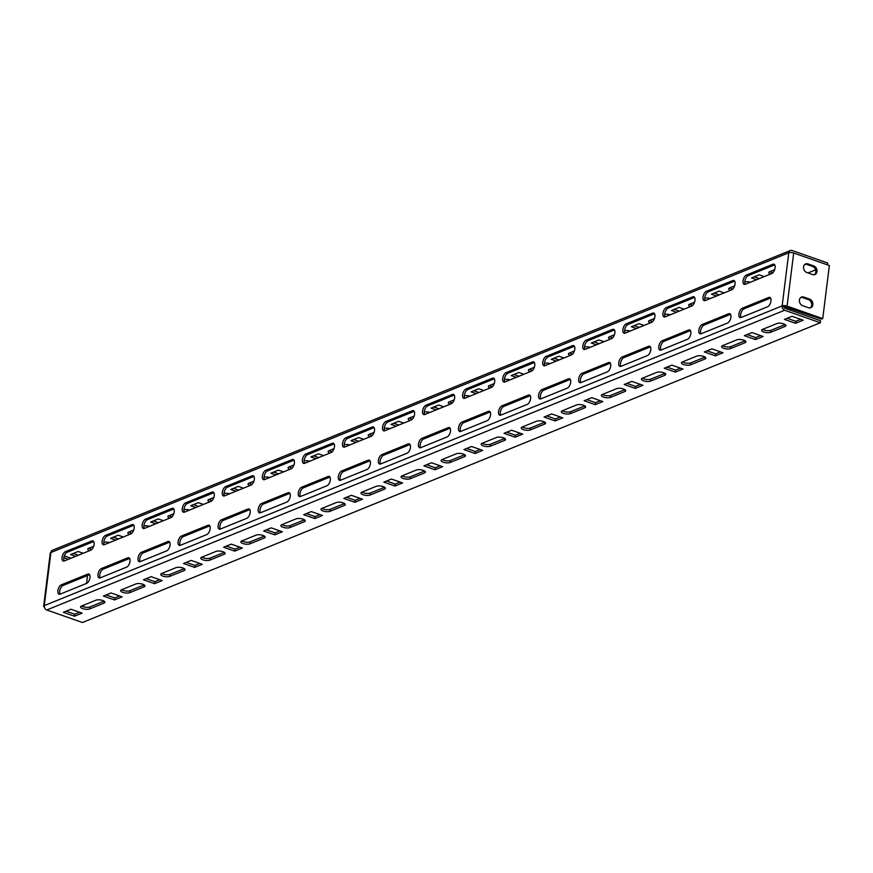 <?xml version="1.0" encoding="UTF-8"?>
<svg xmlns="http://www.w3.org/2000/svg" width="873" height="873" viewBox="0 0 873 873"><rect width="100%" height="100%" fill="white"/><g stroke="black" fill="none" stroke-linecap="round" stroke-linejoin="round"><path stroke-width="1.31" d="M812.872 304.764A4.638 3.688 67.9 0 0 809.609 299.123L803.76 297.06A4.638 3.688 67.9 0 0 801.479 297.082A4.638 3.688 67.9 0 0 799.439 301.403A4.638 3.688 67.9 0 0 802.68 305.692L808.529 307.743A4.638 3.688 67.9 0 0 810.81 307.733A4.638 3.688 67.9 0 0 812.872 304.764M800.901 297.398A4.638 3.688 -112.1 0 1 802.56 297.551L808.409 299.603A4.638 3.688 -112.1 0 1 811.672 305.255A4.638 3.688 -112.1 0 1 810.188 307.907M762.609 329.372A4.998 1.735 -172.9 0 0 763.984 330.016A4.998 1.735 -172.9 0 0 770.881 330.321L785.143 324.527M762.456 329.437A4.998 1.735 -172.9 0 0 761.583 330.256A4.998 1.735 -172.9 0 0 763.744 332.013A4.998 1.735 -172.9 0 0 770.641 332.307L785.056 326.447A4.998 1.735 -172.9 0 0 785.918 325.629A4.998 1.735 -172.9 0 0 782.535 323.523A4.998 1.735 -172.9 0 0 776.872 323.577L762.456 329.437M772.889 272.736A4.998 1.735 7.1 0 1 771.175 272.278A4.998 1.735 7.1 0 1 769.811 271.634M770.455 274.089A4.998 1.735 7.1 0 1 768.786 272.518A4.998 1.735 7.1 0 1 769.648 271.699L774.667 269.659M722.56 345.643A4.998 1.735 -172.9 0 0 723.935 346.297A4.998 1.735 -172.9 0 0 730.832 346.592L745.084 340.797M722.397 345.708A4.998 1.735 -172.9 0 0 721.535 346.526A4.998 1.735 -172.9 0 0 723.684 348.283A4.998 1.735 -172.9 0 0 730.581 348.578L744.996 342.729A4.998 1.735 -172.9 0 0 745.858 341.9A4.998 1.735 -172.9 0 0 742.476 339.793A4.998 1.735 -172.9 0 0 736.812 339.848L722.397 345.708M732.829 289.007A4.998 1.735 7.1 0 1 731.127 288.559A4.998 1.735 7.1 0 1 729.752 287.904M730.395 290.36A4.998 1.735 7.1 0 1 728.726 288.788A4.998 1.735 7.1 0 1 729.588 287.97L734.608 285.929M682.5 361.913A4.998 1.735 -172.9 0 0 683.875 362.568A4.998 1.735 -172.9 0 0 690.772 362.862L705.024 357.068M682.337 361.979A4.998 1.735 -172.9 0 0 681.475 362.797A4.998 1.735 -172.9 0 0 683.624 364.554A4.998 1.735 -172.9 0 0 690.521 364.859L704.937 358.999A4.998 1.735 -172.9 0 0 705.81 358.181A4.998 1.735 -172.9 0 0 702.416 356.064A4.998 1.735 -172.9 0 0 696.752 356.119L682.337 361.979M692.769 305.277A4.998 1.735 7.1 0 1 691.067 304.83A4.998 1.735 7.1 0 1 689.692 304.175M690.336 306.63A4.998 1.735 7.1 0 1 688.666 305.059A4.998 1.735 7.1 0 1 689.528 304.241L694.548 302.2M642.441 378.184A4.998 1.735 -172.9 0 0 643.816 378.838A4.998 1.735 -172.9 0 0 650.712 379.133L664.964 373.349M642.277 378.249A4.998 1.735 -172.9 0 0 641.415 379.078A4.998 1.735 -172.9 0 0 643.565 380.835A4.998 1.735 -172.9 0 0 650.461 381.13L664.888 375.27A4.998 1.735 -172.9 0 0 665.75 374.452A4.998 1.735 -172.9 0 0 662.356 372.345A4.998 1.735 -172.9 0 0 656.692 372.4L642.277 378.249M652.709 321.548A4.998 1.735 7.1 0 1 651.007 321.1A4.998 1.735 7.1 0 1 649.632 320.446M650.276 322.912A4.998 1.735 7.1 0 1 648.606 321.329A4.998 1.735 7.1 0 1 649.468 320.511L654.488 318.47M602.381 394.465A4.998 1.735 -172.9 0 0 603.756 395.109A4.998 1.735 -172.9 0 0 610.653 395.414L624.915 389.62M602.217 394.531A4.998 1.735 -172.9 0 0 601.355 395.349A4.998 1.735 -172.9 0 0 603.505 397.106A4.998 1.735 -172.9 0 0 610.402 397.401L624.828 391.541A4.998 1.735 -172.9 0 0 625.69 390.722A4.998 1.735 -172.9 0 0 622.296 388.616A4.998 1.735 -172.9 0 0 616.644 388.671L602.217 394.531M612.66 337.818A4.998 1.735 7.1 0 1 610.947 337.371A4.998 1.735 7.1 0 1 609.572 336.727M610.216 339.182A4.998 1.735 7.1 0 1 608.546 337.611A4.998 1.735 7.1 0 1 609.409 336.792L614.428 334.752M562.321 410.736A4.998 1.735 -172.9 0 0 563.696 411.379A4.998 1.735 -172.9 0 0 570.593 411.685L584.855 405.89M562.157 410.801A4.998 1.735 -172.9 0 0 561.295 411.62A4.998 1.735 -172.9 0 0 563.445 413.376A4.998 1.735 -172.9 0 0 570.342 413.671L584.768 407.811A4.998 1.735 -172.9 0 0 585.63 406.993A4.998 1.735 -172.9 0 0 582.247 404.886A4.998 1.735 -172.9 0 0 576.584 404.941L562.157 410.801M572.601 354.1A4.998 1.735 7.1 0 1 570.887 353.641A4.998 1.735 7.1 0 1 569.512 352.998M570.167 355.453A4.998 1.735 7.1 0 1 568.487 353.881A4.998 1.735 7.1 0 1 569.349 353.063L574.379 351.022M522.261 427.006A4.998 1.735 -172.9 0 0 523.636 427.661A4.998 1.735 -172.9 0 0 530.533 427.956L544.796 422.161M522.098 427.072A4.998 1.735 -172.9 0 0 521.236 427.89A4.998 1.735 -172.9 0 0 523.385 429.647A4.998 1.735 -172.9 0 0 530.282 429.942L544.708 424.092A4.998 1.735 -172.9 0 0 545.57 423.263A4.998 1.735 -172.9 0 0 542.188 421.157A4.998 1.735 -172.9 0 0 536.524 421.212L522.098 427.072M532.541 370.37A4.998 1.735 7.1 0 1 530.828 369.923A4.998 1.735 7.1 0 1 529.453 369.268M530.107 371.723A4.998 1.735 7.1 0 1 528.427 370.152A4.998 1.735 7.1 0 1 529.289 369.334L534.32 367.293M482.202 443.277A4.998 1.735 -172.9 0 0 483.577 443.931A4.998 1.735 -172.9 0 0 490.473 444.226L504.736 438.432M482.038 443.342A4.998 1.735 -172.9 0 0 481.176 444.161A4.998 1.735 -172.9 0 0 483.326 445.917A4.998 1.735 -172.9 0 0 490.222 446.223L504.649 440.363A4.998 1.735 -172.9 0 0 505.511 439.545A4.998 1.735 -172.9 0 0 502.128 437.438A4.998 1.735 -172.9 0 0 496.464 437.482L482.038 443.342M492.481 386.641A4.998 1.735 7.1 0 1 490.768 386.193A4.998 1.735 7.1 0 1 489.393 385.539M490.048 387.994A4.998 1.735 7.1 0 1 488.367 386.423A4.998 1.735 7.1 0 1 489.229 385.604L494.26 383.563M442.142 459.547A4.998 1.735 -172.9 0 0 443.517 460.202A4.998 1.735 -172.9 0 0 450.413 460.497L464.676 454.713M441.978 459.613A4.998 1.735 -172.9 0 0 441.116 460.442A4.998 1.735 -172.9 0 0 443.266 462.199A4.998 1.735 -172.9 0 0 450.162 462.494L464.589 456.634A4.998 1.735 -172.9 0 0 465.451 455.815A4.998 1.735 -172.9 0 0 462.068 453.709A4.998 1.735 -172.9 0 0 456.404 453.764L441.978 459.613M452.421 402.911A4.998 1.735 7.1 0 1 450.708 402.464A4.998 1.735 7.1 0 1 449.333 401.809M449.988 404.275A4.998 1.735 7.1 0 1 448.307 402.704A4.998 1.735 7.1 0 1 449.169 401.875L454.2 399.834M402.082 475.829A4.998 1.735 -172.9 0 0 403.457 476.472A4.998 1.735 -172.9 0 0 410.354 476.778L424.616 470.984M401.929 475.894A4.998 1.735 -172.9 0 0 401.056 476.713A4.998 1.735 -172.9 0 0 403.217 478.469A4.998 1.735 -172.9 0 0 410.114 478.764L424.529 472.904A4.998 1.735 -172.9 0 0 425.391 472.086A4.998 1.735 -172.9 0 0 422.008 469.98A4.998 1.735 -172.9 0 0 416.345 470.034L401.929 475.894M412.362 419.193A4.998 1.735 7.1 0 1 410.648 418.734A4.998 1.735 7.1 0 1 409.273 418.091M409.928 420.546A4.998 1.735 7.1 0 1 408.248 418.975A4.998 1.735 7.1 0 1 409.121 418.156L414.14 416.115M362.022 492.099A4.998 1.735 -172.9 0 0 363.397 492.754A4.998 1.735 -172.9 0 0 370.294 493.049L384.556 487.254M361.869 492.165A4.998 1.735 -172.9 0 0 360.996 492.983A4.998 1.735 -172.9 0 0 363.157 494.74A4.998 1.735 -172.9 0 0 370.054 495.035L384.469 489.175A4.998 1.735 -172.9 0 0 385.331 488.356A4.998 1.735 -172.9 0 0 381.948 486.25A4.998 1.735 -172.9 0 0 376.285 486.305L361.869 492.165M372.302 435.463A4.998 1.735 7.1 0 1 370.589 435.005A4.998 1.735 7.1 0 1 369.214 434.361M369.868 436.816A4.998 1.735 7.1 0 1 368.199 435.245A4.998 1.735 7.1 0 1 369.061 434.427L374.081 432.386M321.973 508.37A4.998 1.735 -172.9 0 0 323.348 509.024A4.998 1.735 -172.9 0 0 330.234 509.319L344.497 503.525M321.81 508.435A4.998 1.735 -172.9 0 0 320.948 509.254A4.998 1.735 -172.9 0 0 323.097 511.011A4.998 1.735 -172.9 0 0 329.994 511.316L344.409 505.456A4.998 1.735 -172.9 0 0 345.272 504.638A4.998 1.735 -172.9 0 0 341.889 502.521A4.998 1.735 -172.9 0 0 336.225 502.575L321.81 508.435M332.242 451.734A4.998 1.735 7.1 0 1 330.54 451.286A4.998 1.735 7.1 0 1 329.165 450.632M329.808 453.087A4.998 1.735 7.1 0 1 328.139 451.516A4.998 1.735 7.1 0 1 329.001 450.697L334.021 448.657M281.914 524.64A4.998 1.735 -172.9 0 0 283.289 525.295A4.998 1.735 -172.9 0 0 290.185 525.59L304.437 519.795M281.75 524.706A4.998 1.735 -172.9 0 0 280.888 525.524A4.998 1.735 -172.9 0 0 283.038 527.281A4.998 1.735 -172.9 0 0 289.934 527.587L304.35 521.727A4.998 1.735 -172.9 0 0 305.223 520.908A4.998 1.735 -172.9 0 0 301.829 518.802A4.998 1.735 -172.9 0 0 296.165 518.846L281.75 524.706M292.182 468.004A4.998 1.735 7.1 0 1 290.48 467.557A4.998 1.735 7.1 0 1 289.105 466.902M289.749 469.368A4.998 1.735 7.1 0 1 288.079 467.786A4.998 1.735 7.1 0 1 288.941 466.968L293.961 464.927M241.854 540.911A4.998 1.735 -172.9 0 0 243.229 541.566A4.998 1.735 -172.9 0 0 250.125 541.86L264.377 536.077M241.69 540.976A4.998 1.735 -172.9 0 0 240.828 541.806A4.998 1.735 -172.9 0 0 242.978 543.563A4.998 1.735 -172.9 0 0 249.874 543.857L264.29 537.997A4.998 1.735 -172.9 0 0 265.163 537.179A4.998 1.735 -172.9 0 0 261.769 535.073A4.998 1.735 -172.9 0 0 256.105 535.127L241.69 540.976M252.122 484.275A4.998 1.735 7.1 0 1 250.42 483.828A4.998 1.735 7.1 0 1 249.045 483.173M249.689 485.639A4.998 1.735 7.1 0 1 248.019 484.068A4.998 1.735 7.1 0 1 248.881 483.238L253.901 481.198M201.794 557.192A4.998 1.735 -172.9 0 0 203.169 557.836A4.998 1.735 -172.9 0 0 210.066 558.142L224.317 552.347M201.63 557.258A4.998 1.735 -172.9 0 0 200.768 558.076A4.998 1.735 -172.9 0 0 202.918 559.833A4.998 1.735 -172.9 0 0 209.815 560.128L224.241 554.268A4.998 1.735 -172.9 0 0 225.103 553.449A4.998 1.735 -172.9 0 0 221.709 551.343A4.998 1.735 -172.9 0 0 216.057 551.398L201.63 557.258M212.074 500.556A4.998 1.735 7.1 0 1 210.36 500.098A4.998 1.735 7.1 0 1 208.985 499.454M209.629 501.91A4.998 1.735 7.1 0 1 207.96 500.338A4.998 1.735 7.1 0 1 208.822 499.52L213.841 497.479M161.734 573.463A4.998 1.735 -172.9 0 0 163.109 574.118A4.998 1.735 -172.9 0 0 170.006 574.412L184.268 568.618M161.57 573.528A4.998 1.735 -172.9 0 0 160.708 574.347A4.998 1.735 -172.9 0 0 162.858 576.104A4.998 1.735 -172.9 0 0 169.755 576.398L184.181 570.538A4.998 1.735 -172.9 0 0 185.043 569.72A4.998 1.735 -172.9 0 0 181.66 567.614A4.998 1.735 -172.9 0 0 175.997 567.668L161.57 573.528M172.014 516.827A4.998 1.735 7.1 0 1 170.3 516.369A4.998 1.735 7.1 0 1 168.926 515.725M169.58 518.18A4.998 1.735 7.1 0 1 167.9 516.609A4.998 1.735 7.1 0 1 168.762 515.79L173.792 513.75M121.674 589.733A4.998 1.735 -172.9 0 0 123.049 590.388A4.998 1.735 -172.9 0 0 129.946 590.683L144.209 584.888M121.511 589.799A4.998 1.735 -172.9 0 0 120.649 590.617A4.998 1.735 -172.9 0 0 122.798 592.374A4.998 1.735 -172.9 0 0 129.695 592.68L144.121 586.82A4.998 1.735 -172.9 0 0 144.983 586.001A4.998 1.735 -172.9 0 0 141.601 583.884A4.998 1.735 -172.9 0 0 135.937 583.939L121.511 589.799M131.954 533.097A4.998 1.735 7.1 0 1 130.241 532.65A4.998 1.735 7.1 0 1 128.866 531.995M129.52 534.451A4.998 1.735 7.1 0 1 127.84 532.879A4.998 1.735 7.1 0 1 128.702 532.061L133.733 530.02M81.615 606.004A4.998 1.735 -172.9 0 0 82.99 606.659A4.998 1.735 -172.9 0 0 89.886 606.953L104.149 601.159M81.451 606.069A4.998 1.735 -172.9 0 0 80.589 606.888A4.998 1.735 -172.9 0 0 82.739 608.645A4.998 1.735 -172.9 0 0 89.635 608.95L104.062 603.09A4.998 1.735 -172.9 0 0 104.924 602.272A4.998 1.735 -172.9 0 0 101.541 600.166A4.998 1.735 -172.9 0 0 95.877 600.209L81.451 606.069M91.894 549.368A4.998 1.735 7.1 0 1 90.181 548.921A4.998 1.735 7.1 0 1 88.806 548.266M89.461 550.732A4.998 1.735 7.1 0 1 87.78 549.15A4.998 1.735 7.1 0 1 88.642 548.331L93.673 546.291M816.997 271.579A4.638 3.688 67.9 0 0 813.734 265.938L807.896 263.886A4.638 3.688 67.9 0 0 805.615 263.897A4.638 3.688 67.9 0 0 803.575 268.218A4.638 3.688 67.9 0 0 806.816 272.507L812.665 274.558A4.638 3.688 67.9 0 0 814.946 274.548A4.638 3.688 67.9 0 0 816.997 271.579M805.037 264.213A4.638 3.688 -112.1 0 1 806.696 264.366L812.534 266.429A4.638 3.688 -112.1 0 1 815.797 272.07A4.638 3.688 -112.1 0 1 814.323 274.722M827.528 264.89L827.757 263.024L792.095 250.496A3.568 2.837 67.9 0 0 790.338 250.518L52.456 550.263A3.568 2.837 67.9 0 0 50.885 552.533L788.766 252.788A3.568 1.244 7.1 0 1 793.688 253.006L829.35 265.534L822.737 318.623L821.537 319.114L783.899 306.499A1.43 1.135 67.9 0 0 784.903 308.234L820.565 320.762L820.325 322.759L82.444 622.504L46.782 609.976L784.663 310.231L820.325 322.759M790.338 250.518A3.568 2.837 67.9 0 0 788.766 252.788L782.153 305.888L783.899 306.499M792.324 252.657L791.855 252.493A1.43 1.135 67.9 0 0 791.091 252.515M822.737 318.623L787.075 306.096A3.568 1.244 -172.9 0 0 782.153 305.888L44.272 605.633A3.568 1.244 -172.9 0 0 43.65 606.211L50.263 553.122A3.568 1.244 7.1 0 1 50.885 552.533L44.272 605.633A3.568 2.837 67.9 0 0 46.782 609.976M782.153 305.888A3.568 2.837 67.9 0 0 784.663 310.231M787.173 318.285L795.783 321.308L800.65 319.332M747.113 334.555L755.723 337.589L760.59 335.603M707.054 350.837L715.664 353.86L720.531 351.884M666.994 367.107L675.604 370.13L680.471 368.155M626.934 383.378L635.544 386.401L640.411 384.426M586.874 399.648L595.484 402.671L600.351 400.696M546.814 415.919L555.424 418.953L560.291 416.967M506.755 432.2L515.376 435.223L520.243 433.248M466.695 448.471L475.316 451.494L480.183 449.519M426.635 464.742L435.256 467.764L440.123 465.789M386.586 481.012L395.196 484.046L400.063 482.06M346.526 497.294L355.136 500.316L360.003 498.341M306.467 513.564L315.077 516.587L319.944 514.612M266.407 529.835L275.017 532.857L279.884 530.882M226.347 546.105L234.957 549.128L239.824 547.153M186.287 562.376L194.897 565.409L199.764 563.423M146.228 578.657L154.837 581.68L159.704 579.705M106.168 594.928L114.789 597.95L119.656 595.975M66.108 611.198L74.729 614.221L79.596 612.246M795.532 323.305L803.149 320.216L792.04 316.31L784.423 319.398L795.532 323.305L795.783 321.308M755.472 339.575L763.089 336.487L751.98 332.58L744.363 335.679L755.472 339.575L755.723 337.589M715.413 355.846L723.03 352.757L711.921 348.851L704.304 351.95L715.413 355.846L715.664 353.86M675.353 372.127L682.97 369.028L671.861 365.132L664.244 368.22L675.353 372.127L675.604 370.13M635.293 388.398L642.91 385.299L631.801 381.403L624.195 384.491L635.293 388.398L635.544 386.401M595.244 404.668L602.85 401.58L591.741 397.673L584.135 400.762L595.244 404.668L595.484 402.671M555.184 420.939L562.79 417.851L551.681 413.944L544.075 417.043L555.184 420.939L555.424 418.953M515.125 437.209L522.731 434.121L511.622 430.225L504.016 433.314L515.125 437.209L515.376 435.223M475.065 453.491L482.671 450.392L471.562 446.496L463.956 449.584L475.065 453.491L475.316 451.494M435.005 469.761L442.611 466.662L431.513 462.766L423.896 465.855L435.005 469.761L435.256 467.764M394.945 486.032L402.562 482.944L391.453 479.037L383.836 482.125L394.945 486.032L395.196 484.046M354.885 502.302L362.502 499.214L351.393 495.307L343.776 498.407L354.885 502.302L355.136 500.316M314.826 518.573L322.443 515.485L311.334 511.589L303.717 514.677L314.826 518.573L315.077 516.587M274.766 534.854L282.383 531.755L271.274 527.859L263.657 530.948L274.766 534.854L275.017 532.857M234.706 551.125L242.323 548.026L231.214 544.13L223.608 547.218L234.706 551.125L234.957 549.128M194.657 567.395L202.263 564.307L191.154 560.401L183.548 563.489L194.657 567.395L194.897 565.409M154.597 583.666L162.203 580.578L151.094 576.671L143.488 579.77L154.597 583.666L154.837 581.68M114.538 599.937L122.144 596.848L111.035 592.953L103.429 596.041L114.538 599.937L114.789 597.95M74.478 616.218L82.084 613.119L70.975 609.223L63.369 612.311L74.478 616.218L74.729 614.221M105.502 535.389A4.998 2.477 -70.6 0 0 102.294 540.201A4.998 2.477 -70.6 0 0 103.265 544.752A4.998 2.477 -70.6 0 0 104.345 544.676L130.786 533.938A4.998 2.477 -70.6 0 0 133.984 529.136A4.998 2.477 -70.6 0 0 133.012 524.586A4.998 2.477 -70.6 0 0 131.943 524.651L105.502 535.389L107.259 536A4.998 2.477 -70.6 0 0 104.313 539.896A4.998 2.477 -70.6 0 0 104.269 544.708M101.366 568.574A4.998 2.477 -70.6 0 0 98.158 573.375A4.998 2.477 -70.6 0 0 99.129 577.926A4.998 2.477 -70.6 0 0 100.209 577.861L126.65 567.123A4.998 2.477 -70.6 0 0 129.848 562.31A4.998 2.477 -70.6 0 0 128.877 557.771A4.998 2.477 -70.6 0 0 127.807 557.836L101.366 568.574L103.123 569.185A4.998 2.477 -70.6 0 0 100.188 573.081A4.998 2.477 -70.6 0 0 100.133 577.893M61.306 584.845A4.998 2.477 -70.6 0 0 58.098 589.657A4.998 2.477 -70.6 0 0 59.069 594.207A4.998 2.477 -70.6 0 0 60.15 594.142L86.591 583.393A4.998 2.477 -70.6 0 0 89.799 578.592A4.998 2.477 -70.6 0 0 88.828 574.041A4.998 2.477 -70.6 0 0 87.747 574.107L61.306 584.845L63.063 585.467A4.998 2.477 -70.6 0 0 60.128 589.351A4.998 2.477 -70.6 0 0 60.073 594.164M65.442 551.66A4.998 2.477 -70.6 0 0 62.234 556.472A4.998 2.477 -70.6 0 0 63.205 561.023A4.998 2.477 -70.6 0 0 64.286 560.957L90.727 550.208A4.998 2.477 -70.6 0 0 93.924 545.407A4.998 2.477 -70.6 0 0 92.953 540.856A4.998 2.477 -70.6 0 0 91.883 540.922L65.442 551.66L67.199 552.282A4.998 2.477 -70.6 0 0 64.253 556.166A4.998 2.477 -70.6 0 0 64.209 560.979M141.426 552.303A4.998 2.477 -70.6 0 0 138.218 557.105A4.998 2.477 -70.6 0 0 139.189 561.655A4.998 2.477 -70.6 0 0 140.269 561.59L166.71 550.852A4.998 2.477 -70.6 0 0 169.908 546.04A4.998 2.477 -70.6 0 0 168.936 541.489A4.998 2.477 -70.6 0 0 167.867 541.555L141.426 552.303L143.183 552.915A4.998 2.477 -70.6 0 0 140.237 556.81A4.998 2.477 -70.6 0 0 140.193 561.623M181.486 536.022A4.998 2.477 -70.6 0 0 178.278 540.834A4.998 2.477 -70.6 0 0 179.249 545.385A4.998 2.477 -70.6 0 0 180.329 545.319L206.77 534.582A4.998 2.477 -70.6 0 0 209.967 529.769A4.998 2.477 -70.6 0 0 208.996 525.219A4.998 2.477 -70.6 0 0 207.927 525.284L181.486 536.022L183.243 536.644A4.998 2.477 -70.6 0 0 180.296 540.529A4.998 2.477 -70.6 0 0 180.253 545.352M221.546 519.751A4.998 2.477 -70.6 0 0 218.337 524.564A4.998 2.477 -70.6 0 0 219.309 529.114A4.998 2.477 -70.6 0 0 220.389 529.049L246.819 518.3A4.998 2.477 -70.6 0 0 250.027 513.499A4.998 2.477 -70.6 0 0 249.056 508.948A4.998 2.477 -70.6 0 0 247.987 509.014L221.546 519.751L223.292 520.373A4.998 2.477 -70.6 0 0 220.356 524.258A4.998 2.477 -70.6 0 0 220.302 529.071M261.605 503.481A4.998 2.477 -70.6 0 0 258.397 508.293A4.998 2.477 -70.6 0 0 259.368 512.844A4.998 2.477 -70.6 0 0 260.449 512.767L286.879 502.03A4.998 2.477 -70.6 0 0 290.087 497.228A4.998 2.477 -70.6 0 0 289.116 492.678A4.998 2.477 -70.6 0 0 288.035 492.743L261.605 503.481L263.351 504.092A4.998 2.477 -70.6 0 0 260.416 507.988A4.998 2.477 -70.6 0 0 260.361 512.8M301.665 487.21A4.998 2.477 -70.6 0 0 298.457 492.012A4.998 2.477 -70.6 0 0 299.428 496.562A4.998 2.477 -70.6 0 0 300.498 496.497L326.939 485.759A4.998 2.477 -70.6 0 0 330.147 480.947A4.998 2.477 -70.6 0 0 329.176 476.407A4.998 2.477 -70.6 0 0 328.095 476.472L301.665 487.21L303.411 487.821A4.998 2.477 -70.6 0 0 300.476 491.717A4.998 2.477 -70.6 0 0 300.421 496.53M341.714 470.94A4.998 2.477 -70.6 0 0 338.517 475.741A4.998 2.477 -70.6 0 0 339.488 480.292A4.998 2.477 -70.6 0 0 340.557 480.226L366.998 469.488A4.998 2.477 -70.6 0 0 370.207 464.676A4.998 2.477 -70.6 0 0 369.235 460.126A4.998 2.477 -70.6 0 0 368.155 460.191L341.714 470.94L343.471 471.551A4.998 2.477 -70.6 0 0 340.535 475.447A4.998 2.477 -70.6 0 0 340.481 480.259M381.774 454.658A4.998 2.477 -70.6 0 0 378.576 459.471A4.998 2.477 -70.6 0 0 379.548 464.021A4.998 2.477 -70.6 0 0 380.617 463.956L407.058 453.218A4.998 2.477 -70.6 0 0 410.266 448.406A4.998 2.477 -70.6 0 0 409.295 443.855A4.998 2.477 -70.6 0 0 408.215 443.921L381.774 454.658L383.531 455.28A4.998 2.477 -70.6 0 0 380.595 459.165A4.998 2.477 -70.6 0 0 380.541 463.989M421.834 438.388A4.998 2.477 -70.6 0 0 418.636 443.2A4.998 2.477 -70.6 0 0 419.607 447.751A4.998 2.477 -70.6 0 0 420.677 447.685L447.118 436.937A4.998 2.477 -70.6 0 0 450.326 432.135A4.998 2.477 -70.6 0 0 449.355 427.584A4.998 2.477 -70.6 0 0 448.275 427.65L421.834 438.388L423.591 439.01A4.998 2.477 -70.6 0 0 420.655 442.895A4.998 2.477 -70.6 0 0 420.6 447.707M461.893 422.117A4.998 2.477 -70.6 0 0 458.685 426.93A4.998 2.477 -70.6 0 0 459.656 431.48A4.998 2.477 -70.6 0 0 460.737 431.404L487.178 420.666A4.998 2.477 -70.6 0 0 490.386 415.864A4.998 2.477 -70.6 0 0 489.415 411.314A4.998 2.477 -70.6 0 0 488.334 411.379L461.893 422.117L463.65 422.728A4.998 2.477 -70.6 0 0 460.715 426.624A4.998 2.477 -70.6 0 0 460.66 431.437M501.953 405.847A4.998 2.477 -70.6 0 0 498.745 410.648A4.998 2.477 -70.6 0 0 499.716 415.199A4.998 2.477 -70.6 0 0 500.796 415.133L527.237 404.395A4.998 2.477 -70.6 0 0 530.435 399.583A4.998 2.477 -70.6 0 0 529.464 395.033A4.998 2.477 -70.6 0 0 528.394 395.109L501.953 405.847L503.71 406.458A4.998 2.477 -70.6 0 0 500.775 410.354A4.998 2.477 -70.6 0 0 500.72 415.166M542.013 389.576A4.998 2.477 -70.6 0 0 538.805 394.378A4.998 2.477 -70.6 0 0 539.776 398.928A4.998 2.477 -70.6 0 0 540.856 398.863L567.297 388.125A4.998 2.477 -70.6 0 0 570.495 383.312A4.998 2.477 -70.6 0 0 569.523 378.762A4.998 2.477 -70.6 0 0 568.454 378.827L542.013 389.576L543.77 390.187A4.998 2.477 -70.6 0 0 540.824 394.083A4.998 2.477 -70.6 0 0 540.78 398.896M582.073 373.295A4.998 2.477 -70.6 0 0 578.864 378.107A4.998 2.477 -70.6 0 0 579.836 382.658A4.998 2.477 -70.6 0 0 580.916 382.592L607.357 371.854A4.998 2.477 -70.6 0 0 610.554 367.042A4.998 2.477 -70.6 0 0 609.583 362.491A4.998 2.477 -70.6 0 0 608.514 362.557L582.073 373.295L583.83 373.917A4.998 2.477 -70.6 0 0 580.883 377.802A4.998 2.477 -70.6 0 0 580.84 382.625M622.133 357.024A4.998 2.477 -70.6 0 0 618.924 361.837A4.998 2.477 -70.6 0 0 619.895 366.387A4.998 2.477 -70.6 0 0 620.976 366.322L647.417 355.573A4.998 2.477 -70.6 0 0 650.614 350.771A4.998 2.477 -70.6 0 0 649.643 346.221A4.998 2.477 -70.6 0 0 648.574 346.286L622.133 357.024L623.879 357.646A4.998 2.477 -70.6 0 0 620.943 361.531A4.998 2.477 -70.6 0 0 620.899 366.344M662.192 340.754A4.998 2.477 -70.6 0 0 658.984 345.566A4.998 2.477 -70.6 0 0 659.955 350.106A4.998 2.477 -70.6 0 0 661.036 350.04L687.466 339.302A4.998 2.477 -70.6 0 0 690.674 334.501A4.998 2.477 -70.6 0 0 689.703 329.95A4.998 2.477 -70.6 0 0 688.622 330.016L662.192 340.754L663.938 341.365A4.998 2.477 -70.6 0 0 661.003 345.261A4.998 2.477 -70.6 0 0 660.948 350.073M702.252 324.483A4.998 2.477 -70.6 0 0 699.044 329.285A4.998 2.477 -70.6 0 0 700.015 333.835A4.998 2.477 -70.6 0 0 701.095 333.77L727.525 323.032A4.998 2.477 -70.6 0 0 730.734 318.219A4.998 2.477 -70.6 0 0 729.763 313.669A4.998 2.477 -70.6 0 0 728.682 313.745L702.252 324.483L703.998 325.094A4.998 2.477 -70.6 0 0 701.063 328.99A4.998 2.477 -70.6 0 0 701.008 333.802M742.301 308.213A4.998 2.477 -70.6 0 0 739.104 313.014A4.998 2.477 -70.6 0 0 740.075 317.565A4.998 2.477 -70.6 0 0 741.144 317.499L767.585 306.761A4.998 2.477 -70.6 0 0 770.794 301.949A4.998 2.477 -70.6 0 0 769.822 297.398A4.998 2.477 -70.6 0 0 768.742 297.464L742.301 308.213L744.058 308.824A4.998 2.477 -70.6 0 0 741.122 312.72A4.998 2.477 -70.6 0 0 741.068 317.532M145.562 519.119A4.998 2.477 -70.6 0 0 142.354 523.92A4.998 2.477 -70.6 0 0 143.325 528.471A4.998 2.477 -70.6 0 0 144.405 528.405L170.835 517.667A4.998 2.477 -70.6 0 0 174.043 512.855A4.998 2.477 -70.6 0 0 173.072 508.315A4.998 2.477 -70.6 0 0 171.992 508.381L145.562 519.119L147.308 519.73A4.998 2.477 -70.6 0 0 144.372 523.625A4.998 2.477 -70.6 0 0 144.318 528.438M185.622 502.848A4.998 2.477 -70.6 0 0 182.413 507.649A4.998 2.477 -70.6 0 0 183.385 512.2A4.998 2.477 -70.6 0 0 184.465 512.135L210.895 501.397A4.998 2.477 -70.6 0 0 214.103 496.584A4.998 2.477 -70.6 0 0 213.132 492.034A4.998 2.477 -70.6 0 0 212.052 492.099L185.622 502.848L187.368 503.459A4.998 2.477 -70.6 0 0 184.432 507.355A4.998 2.477 -70.6 0 0 184.378 512.167M225.681 486.567A4.998 2.477 -70.6 0 0 222.473 491.379A4.998 2.477 -70.6 0 0 223.444 495.929A4.998 2.477 -70.6 0 0 224.514 495.864L250.955 485.126A4.998 2.477 -70.6 0 0 254.163 480.314A4.998 2.477 -70.6 0 0 253.192 475.763A4.998 2.477 -70.6 0 0 252.111 475.829L225.681 486.567L227.427 487.189A4.998 2.477 -70.6 0 0 224.492 491.073A4.998 2.477 -70.6 0 0 224.437 495.897M265.73 470.296A4.998 2.477 -70.6 0 0 262.533 475.108A4.998 2.477 -70.6 0 0 263.504 479.659A4.998 2.477 -70.6 0 0 264.574 479.593L291.015 468.845A4.998 2.477 -70.6 0 0 294.223 464.043A4.998 2.477 -70.6 0 0 293.252 459.493A4.998 2.477 -70.6 0 0 292.171 459.558L265.73 470.296L267.487 470.918A4.998 2.477 -70.6 0 0 264.552 474.803A4.998 2.477 -70.6 0 0 264.497 479.615M305.79 454.025A4.998 2.477 -70.6 0 0 302.593 458.838A4.998 2.477 -70.6 0 0 303.564 463.388A4.998 2.477 -70.6 0 0 304.633 463.312L331.074 452.574A4.998 2.477 -70.6 0 0 334.283 447.773A4.998 2.477 -70.6 0 0 333.311 443.222A4.998 2.477 -70.6 0 0 332.231 443.288L305.79 454.025L307.547 454.637A4.998 2.477 -70.6 0 0 304.612 458.532A4.998 2.477 -70.6 0 0 304.557 463.345M345.85 437.755A4.998 2.477 -70.6 0 0 342.653 442.556A4.998 2.477 -70.6 0 0 343.624 447.107A4.998 2.477 -70.6 0 0 344.693 447.041L371.134 436.304A4.998 2.477 -70.6 0 0 374.342 431.491A4.998 2.477 -70.6 0 0 373.371 426.941A4.998 2.477 -70.6 0 0 372.291 427.017L345.85 437.755L347.607 438.366A4.998 2.477 -70.6 0 0 344.671 442.262A4.998 2.477 -70.6 0 0 344.617 447.074M385.91 421.484A4.998 2.477 -70.6 0 0 382.701 426.286A4.998 2.477 -70.6 0 0 383.673 430.836A4.998 2.477 -70.6 0 0 384.753 430.771L411.194 420.033A4.998 2.477 -70.6 0 0 414.402 415.221A4.998 2.477 -70.6 0 0 413.431 410.67A4.998 2.477 -70.6 0 0 412.351 410.736L385.91 421.484L387.667 422.096A4.998 2.477 -70.6 0 0 384.731 425.991A4.998 2.477 -70.6 0 0 384.677 430.804M425.969 405.203A4.998 2.477 -70.6 0 0 422.761 410.015A4.998 2.477 -70.6 0 0 423.732 414.566A4.998 2.477 -70.6 0 0 424.813 414.5L451.254 403.763A4.998 2.477 -70.6 0 0 454.451 398.95A4.998 2.477 -70.6 0 0 453.48 394.4A4.998 2.477 -70.6 0 0 452.41 394.465L425.969 405.203L427.726 405.825A4.998 2.477 -70.6 0 0 424.78 409.71A4.998 2.477 -70.6 0 0 424.736 414.533M466.029 388.932A4.998 2.477 -70.6 0 0 462.821 393.745A4.998 2.477 -70.6 0 0 463.792 398.295A4.998 2.477 -70.6 0 0 464.873 398.23L491.313 387.481A4.998 2.477 -70.6 0 0 494.511 382.68A4.998 2.477 -70.6 0 0 493.54 378.129A4.998 2.477 -70.6 0 0 492.47 378.195L466.029 388.932L467.786 389.554A4.998 2.477 -70.6 0 0 464.84 393.439A4.998 2.477 -70.6 0 0 464.796 398.252M506.089 372.662A4.998 2.477 -70.6 0 0 502.881 377.474A4.998 2.477 -70.6 0 0 503.852 382.014A4.998 2.477 -70.6 0 0 504.932 381.948L531.373 371.211A4.998 2.477 -70.6 0 0 534.571 366.409A4.998 2.477 -70.6 0 0 533.599 361.859A4.998 2.477 -70.6 0 0 532.53 361.924L506.089 372.662L507.846 373.273A4.998 2.477 -70.6 0 0 504.9 377.169A4.998 2.477 -70.6 0 0 504.856 381.981M546.149 356.391A4.998 2.477 -70.6 0 0 542.941 361.193A4.998 2.477 -70.6 0 0 543.912 365.743A4.998 2.477 -70.6 0 0 544.992 365.678L571.422 354.94A4.998 2.477 -70.6 0 0 574.63 350.128A4.998 2.477 -70.6 0 0 573.659 345.577A4.998 2.477 -70.6 0 0 572.59 345.653L546.149 356.391L547.895 357.002A4.998 2.477 -70.6 0 0 544.959 360.898A4.998 2.477 -70.6 0 0 544.905 365.711M586.209 340.121A4.998 2.477 -70.6 0 0 583 344.922A4.998 2.477 -70.6 0 0 583.972 349.473A4.998 2.477 -70.6 0 0 585.052 349.407L611.482 338.669A4.998 2.477 -70.6 0 0 614.69 333.857A4.998 2.477 -70.6 0 0 613.719 329.307A4.998 2.477 -70.6 0 0 612.639 329.372L586.209 340.121L587.955 340.732A4.998 2.477 -70.6 0 0 585.019 344.628A4.998 2.477 -70.6 0 0 584.965 349.44M626.268 323.839A4.998 2.477 -70.6 0 0 623.06 328.652A4.998 2.477 -70.6 0 0 624.031 333.202A4.998 2.477 -70.6 0 0 625.101 333.137L651.542 322.399A4.998 2.477 -70.6 0 0 654.75 317.586A4.998 2.477 -70.6 0 0 653.779 313.036A4.998 2.477 -70.6 0 0 652.698 313.101L626.268 323.839L628.014 324.461A4.998 2.477 -70.6 0 0 625.079 328.346A4.998 2.477 -70.6 0 0 625.024 333.17M666.317 307.569A4.998 2.477 -70.6 0 0 663.12 312.381A4.998 2.477 -70.6 0 0 664.091 316.932A4.998 2.477 -70.6 0 0 665.161 316.866L691.602 306.117A4.998 2.477 -70.6 0 0 694.81 301.316A4.998 2.477 -70.6 0 0 693.839 296.765A4.998 2.477 -70.6 0 0 692.758 296.831L666.317 307.569L668.074 308.191A4.998 2.477 -70.6 0 0 665.139 312.076A4.998 2.477 -70.6 0 0 665.084 316.888M706.377 291.298A4.998 2.477 -70.6 0 0 703.18 296.111A4.998 2.477 -70.6 0 0 704.151 300.65A4.998 2.477 -70.6 0 0 705.22 300.585L731.661 289.847A4.998 2.477 -70.6 0 0 734.87 285.045A4.998 2.477 -70.6 0 0 733.898 280.495A4.998 2.477 -70.6 0 0 732.818 280.56L706.377 291.298L708.134 291.909A4.998 2.477 -70.6 0 0 705.198 295.805A4.998 2.477 -70.6 0 0 705.144 300.618M746.437 275.028A4.998 2.477 -70.6 0 0 743.239 279.829A4.998 2.477 -70.6 0 0 744.211 284.38A4.998 2.477 -70.6 0 0 745.28 284.314L771.721 273.576A4.998 2.477 -70.6 0 0 774.929 268.764A4.998 2.477 -70.6 0 0 773.958 264.213A4.998 2.477 -70.6 0 0 772.878 264.279L746.437 275.028L748.194 275.639A4.998 2.477 -70.6 0 0 745.258 279.535A4.998 2.477 -70.6 0 0 745.204 284.347M759.357 278.596L754.305 276.817M719.297 294.867L714.245 293.099M679.238 311.148L674.185 309.369M639.178 327.419L634.125 325.64M599.118 343.689L594.066 341.91M559.069 359.96L554.006 358.181M519.009 376.23L513.946 374.462M478.95 392.512L473.886 390.733M438.89 408.782L433.837 407.004M398.83 425.053L393.778 423.274M358.77 441.323L353.718 439.545M318.71 457.594L313.658 455.826M278.651 473.875L273.598 472.097M238.591 490.146L233.538 488.367M198.531 506.416L193.479 504.638M158.482 522.687L153.419 520.919M118.422 538.957L113.359 537.19M78.363 555.239L73.299 553.46M808.027 272.933L815.6 269.855M744.767 281.892A4.998 1.735 7.1 0 1 750.387 282.241M704.707 298.162A4.998 1.735 7.1 0 1 710.327 298.511M664.648 314.433A4.998 1.735 7.1 0 1 670.268 314.793M624.588 330.703A4.998 1.735 7.1 0 1 630.208 331.063M584.528 346.974A4.998 1.735 7.1 0 1 590.148 347.334M544.468 363.255A4.998 1.735 7.1 0 1 550.088 363.605M504.419 379.526A4.998 1.735 7.1 0 1 510.028 379.875M464.36 395.796A4.998 1.735 7.1 0 1 469.969 396.156M424.3 412.067A4.998 1.735 7.1 0 1 429.92 412.427M384.24 428.337A4.998 1.735 7.1 0 1 389.86 428.698M344.18 444.619A4.998 1.735 7.1 0 1 349.8 444.968M304.12 460.889A4.998 1.735 7.1 0 1 309.74 461.239M264.061 477.16A4.998 1.735 7.1 0 1 269.681 477.52M224.001 493.431A4.998 1.735 7.1 0 1 229.621 493.791M183.941 509.701A4.998 1.735 7.1 0 1 189.561 510.061M143.881 525.983A4.998 1.735 7.1 0 1 149.501 526.332M806.063 264.213L804.306 264.923M756.618 279.709L751.555 277.941L759.172 274.842L764.224 276.621M716.558 295.98L711.495 294.212L719.112 291.113L724.164 292.892M676.499 312.261L671.446 310.482L679.052 307.394L684.105 309.162M636.439 328.532L631.386 326.753L638.992 323.665L644.045 325.443M596.379 344.802L591.327 343.024L598.933 339.935L603.996 341.714M556.319 361.073L551.267 359.305L558.873 356.206L563.936 357.985M516.259 377.354L511.207 375.576L518.813 372.476L523.876 374.255M476.2 393.625L471.147 391.846L478.753 388.758L483.817 390.526M436.14 409.895L431.087 408.117L438.704 405.028L443.757 406.807M396.091 426.166L391.028 424.387L398.645 421.299L403.697 423.078M356.031 442.436L350.968 440.669L358.585 437.569L363.637 439.348M315.971 458.718L310.908 456.939L318.525 453.84L323.577 455.619M275.912 474.988L270.859 473.21L278.465 470.121L283.518 471.889M235.852 491.259L230.799 489.48L238.405 486.392L243.458 488.171M195.792 507.529L190.74 505.751L198.346 502.662L203.409 504.441M155.732 523.8L150.68 522.032L158.286 518.933L163.349 520.712M115.672 540.081L110.62 538.303L118.226 535.214L123.289 536.982M103.832 542.253A4.998 1.735 7.1 0 1 109.441 542.613M75.613 556.352L70.56 554.573L78.166 551.485L83.23 553.253M71.008 558.218L64.362 555.883M133.776 525.24A4.998 2.477 -70.6 0 0 133.689 525.262L107.259 536M129.641 558.414A4.998 2.477 -70.6 0 0 129.564 558.447L103.123 569.185M89.581 574.696A4.998 2.477 -70.6 0 0 89.504 574.718L63.063 585.467M93.717 541.511A4.998 2.477 -70.6 0 0 93.629 541.533L67.199 552.282M169.7 542.144A4.998 2.477 -70.6 0 0 169.613 542.177L143.183 552.915M209.76 525.873A4.998 2.477 -70.6 0 0 209.673 525.906L183.243 536.644M249.809 509.603A4.998 2.477 -70.6 0 0 249.733 509.625L223.292 520.373M289.869 493.332A4.998 2.477 -70.6 0 0 289.792 493.354L263.351 504.092M329.929 477.051A4.998 2.477 -70.6 0 0 329.852 477.084L303.411 487.821M369.988 460.78A4.998 2.477 -70.6 0 0 369.912 460.813L343.471 471.551M410.048 444.51A4.998 2.477 -70.6 0 0 409.972 444.543L383.531 455.28M450.108 428.239A4.998 2.477 -70.6 0 0 450.031 428.261L423.591 439.01M490.168 411.958A4.998 2.477 -70.6 0 0 490.091 411.991L463.65 422.728M530.227 395.687A4.998 2.477 -70.6 0 0 530.151 395.72L503.71 406.458M570.287 379.417A4.998 2.477 -70.6 0 0 570.2 379.449L543.77 390.187M610.347 363.146A4.998 2.477 -70.6 0 0 610.26 363.179L583.83 373.917M650.396 346.876A4.998 2.477 -70.6 0 0 650.32 346.897L623.879 357.646M690.456 330.594A4.998 2.477 -70.6 0 0 690.379 330.627L663.938 341.365M730.515 314.324A4.998 2.477 -70.6 0 0 730.439 314.356L703.998 325.094M770.575 298.053A4.998 2.477 -70.6 0 0 770.499 298.086L744.058 308.824M173.825 508.959A4.998 2.477 -70.6 0 0 173.749 508.992L147.308 519.73M213.885 492.688A4.998 2.477 -70.6 0 0 213.809 492.721L187.368 503.459M253.945 476.418A4.998 2.477 -70.6 0 0 253.868 476.451L227.427 487.189M294.005 460.147A4.998 2.477 -70.6 0 0 293.928 460.169L267.487 470.918M334.064 443.866A4.998 2.477 -70.6 0 0 333.988 443.899L307.547 454.637M374.124 427.595A4.998 2.477 -70.6 0 0 374.048 427.628L347.607 438.366M414.184 411.325A4.998 2.477 -70.6 0 0 414.108 411.358L387.667 422.096M454.244 395.054A4.998 2.477 -70.6 0 0 454.167 395.087L427.726 405.825M494.304 378.784A4.998 2.477 -70.6 0 0 494.216 378.806L467.786 389.554M534.363 362.502A4.998 2.477 -70.6 0 0 534.276 362.535L507.846 373.273M574.412 346.232A4.998 2.477 -70.6 0 0 574.336 346.265L547.895 357.002M614.472 329.961A4.998 2.477 -70.6 0 0 614.396 329.994L587.955 340.732M654.532 313.691A4.998 2.477 -70.6 0 0 654.455 313.723L628.014 324.461M694.592 297.42A4.998 2.477 -70.6 0 0 694.515 297.442L668.074 308.191M734.651 281.139A4.998 2.477 -70.6 0 0 734.575 281.171L708.134 291.909M774.711 264.868A4.998 2.477 -70.6 0 0 774.635 264.901L748.194 275.639M43.65 606.211A3.568 1.244 -172.9 0 0 44.359 607.095M63.86 557.705L68.378 559.287M87.529 575.525L86.547 583.415M83.841 605.098L83.622 606.855M808.409 299.603L809.609 299.123M812.534 266.429L813.734 265.938M787.075 306.096L793.688 253.006M806.696 264.366L807.896 263.886M93.629 541.533L91.883 540.922M89.504 574.718L87.747 574.107M129.564 558.447L127.807 557.836M169.613 542.177L167.867 541.555M209.673 525.906L207.927 525.284M249.733 509.625L247.987 509.014M289.792 493.354L288.035 492.743M329.852 477.084L328.095 476.472M369.912 460.813L368.155 460.191M409.972 444.543L408.215 443.921M450.031 428.261L448.275 427.65M490.091 411.991L488.334 411.379M530.151 395.72L528.394 395.109M570.2 379.449L568.454 378.827M610.26 363.179L608.514 362.557M650.32 346.897L648.574 346.286M690.379 330.627L688.622 330.016M730.439 314.356L728.682 313.745M770.499 298.086L768.742 297.464M133.689 525.262L131.943 524.651M173.749 508.992L171.992 508.381M213.809 492.721L212.052 492.099M253.868 476.451L252.111 475.829M293.928 460.169L292.171 459.558M333.988 443.899L332.231 443.288M374.048 427.628L372.291 427.017M414.108 411.358L412.351 410.736M454.167 395.087L452.41 394.465M494.216 378.806L492.47 378.195M534.276 362.535L532.53 361.924M574.336 346.265L572.59 345.653M614.396 329.994L612.639 329.372M654.455 313.723L652.698 313.101M694.515 297.442L692.758 296.831M734.575 281.171L732.818 280.56M774.635 264.901L772.878 264.279M89.635 608.95L89.886 606.953M104.062 603.09L104.291 601.257M129.695 592.68L129.946 590.683M144.121 586.82L144.351 584.986M169.755 576.398L170.006 574.412M184.181 570.538L184.41 568.716M209.815 560.128L210.066 558.142M224.241 554.268L224.459 552.445M249.874 543.857L250.125 541.86M264.29 537.997L264.519 536.175M289.934 527.587L290.185 525.59M304.35 521.727L304.579 519.893M329.994 511.316L330.234 509.319M344.409 505.456L344.639 503.623M370.054 495.035L370.294 493.049M384.469 489.175L384.698 487.352M410.114 478.764L410.354 476.778M424.529 472.904L424.758 471.082M450.162 462.494L450.413 460.497M464.589 456.634L464.818 454.811M490.222 446.223L490.473 444.226M504.649 440.363L504.878 438.53M530.282 429.942L530.533 427.956M544.708 424.092L544.938 422.259M570.342 413.671L570.593 411.685M584.768 407.811L584.997 405.989M610.402 397.401L610.653 395.414M624.828 391.541L625.046 389.718M650.461 381.13L650.712 379.133M664.888 375.27L665.106 373.448M690.521 364.859L690.772 362.862M704.937 358.999L705.166 357.166M730.581 348.578L730.832 346.592M744.996 342.729L745.226 340.896M770.641 332.307L770.881 330.321M785.056 326.447L785.285 324.625M802.56 297.551L803.76 297.06"/></g></svg>
